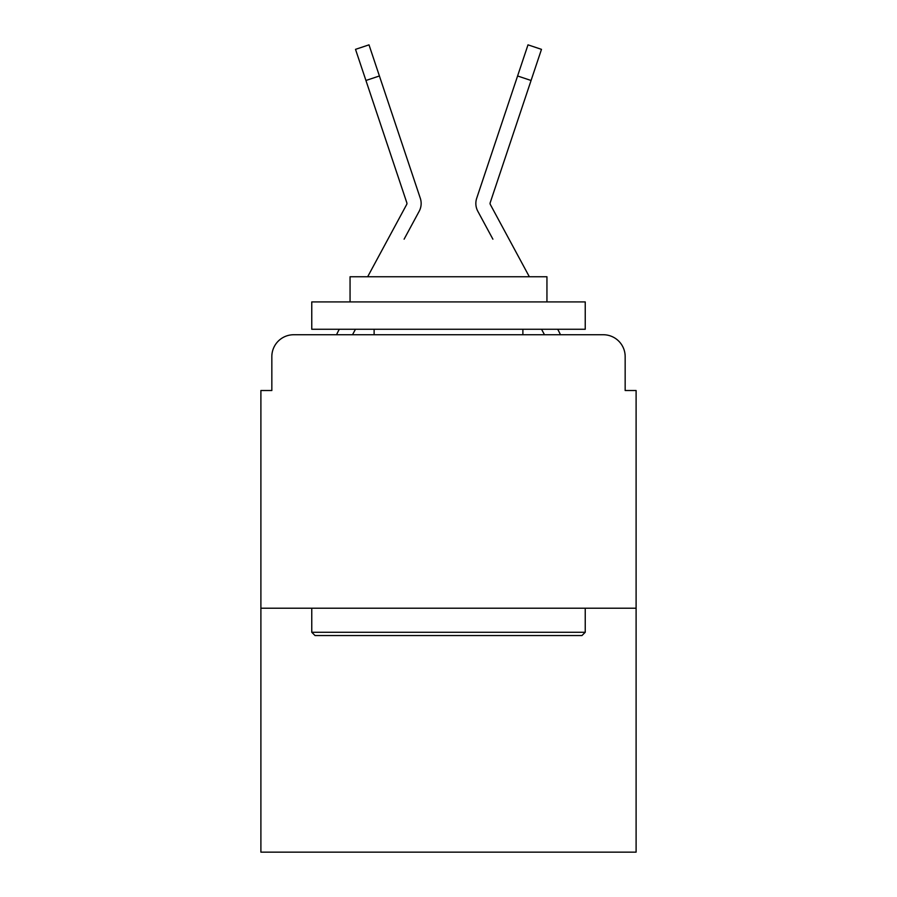 <?xml version="1.0" encoding="UTF-8"?>
<svg xmlns="http://www.w3.org/2000/svg" width="897" height="897" viewBox="0 0 897 897"><rect width="100%" height="100%" fill="white"/><g stroke="black" fill="none" stroke-linecap="round" stroke-linejoin="round"><path stroke-width="1.35" d="M271.836 356.614L271.836 390.52L271.836 356.614A21.876 21.876 0 0 1 293.711 334.738L336.566 334.738A54.695 54.695 0 0 1 338.573 330.623L339.301 329.266M636.108 608.211L260.892 608.211L260.892 852.15L636.108 852.15L636.108 390.52L625.164 390.52L625.164 356.614A21.876 21.876 0 0 0 603.289 334.738L293.711 334.738M260.892 608.211L260.892 390.52L271.836 390.52M352.51 334.738L355.459 329.266L352.51 334.738L355.459 329.266L352.51 334.738L355.459 329.266L352.51 334.738L355.459 329.266L352.51 334.738L355.459 329.266L352.51 334.738L355.459 329.266L352.51 334.738L355.459 329.266L352.51 334.738L355.459 329.266L352.51 334.738L355.459 329.266L352.51 334.738L355.459 329.266L352.51 334.738L355.459 329.266L352.51 334.738L363.173 334.738M533.827 334.738L544.49 334.738L541.541 329.266L544.49 334.738M557.699 329.266L558.427 330.623A54.695 54.695 0 0 1 560.434 334.738L603.289 334.738M625.164 390.52L625.164 356.614M404.11 239.174L419.179 211.266A16.404 16.404 0 0 0 420.301 198.259L379.409 75.976L365.931 80.483L355.515 49.357L369.003 44.85L379.409 75.976M529.342 276.758L490.334 204.505A2.186 2.186 0 0 1 490.177 202.767L531.069 80.483L517.591 75.976L527.997 44.85L541.485 49.357L531.069 80.483M490.334 204.505A2.186 2.186 0 0 1 490.065 203.462A2.186 2.186 0 0 0 490.334 204.505A2.186 2.186 0 0 1 490.065 203.462A2.186 2.186 0 0 0 490.334 204.505A2.186 2.186 0 0 1 490.065 203.462A2.186 2.186 0 0 0 490.334 204.505A2.186 2.186 0 0 1 490.065 203.462A2.186 2.186 0 0 0 490.334 204.505A2.186 2.186 0 0 1 490.065 203.462A2.186 2.186 0 0 0 490.334 204.505A2.186 2.186 0 0 1 490.065 203.462A2.186 2.186 0 0 0 490.334 204.505A2.186 2.186 0 0 1 490.065 203.462A2.186 2.186 0 0 0 490.334 204.505A2.186 2.186 0 0 1 490.065 203.462A2.186 2.186 0 0 0 490.334 204.505A2.186 2.186 0 0 1 490.065 203.462A2.186 2.186 0 0 0 490.334 204.505A2.186 2.186 0 0 1 490.065 203.462A2.186 2.186 0 0 0 490.334 204.505A2.186 2.186 0 0 1 490.065 203.462A2.186 2.186 0 0 0 490.334 204.505A2.186 2.186 0 0 1 490.065 203.462A2.186 2.186 0 0 0 490.334 204.505A2.186 2.186 0 0 1 490.065 203.462A2.186 2.186 0 0 0 490.334 204.505A2.186 2.186 0 0 1 490.065 203.462A2.186 2.186 0 0 0 490.334 204.505A2.186 2.186 0 0 1 490.065 203.462A2.186 2.186 0 0 0 490.334 204.505A2.186 2.186 0 0 1 490.065 203.462A2.186 2.186 0 0 0 490.334 204.505A2.186 2.186 0 0 1 490.065 203.462A2.186 2.186 0 0 0 490.334 204.505A2.186 2.186 0 0 1 490.065 203.462A2.186 2.186 0 0 0 490.334 204.505A2.186 2.186 0 0 1 490.065 203.462A2.186 2.186 0 0 0 490.334 204.505A2.186 2.186 0 0 1 490.065 203.462A2.186 2.186 0 0 0 490.334 204.505A2.186 2.186 0 0 1 490.065 203.462A2.186 2.186 0 0 0 490.334 204.505A2.186 2.186 0 0 1 490.177 202.767M492.89 239.174L477.821 211.266A16.404 16.404 0 0 1 476.699 198.259L517.591 75.976M367.658 276.758L406.666 204.505A2.186 2.186 0 0 0 406.823 202.767L365.931 80.483M406.666 204.505A2.186 2.186 0 0 0 406.935 203.462A2.186 2.186 0 0 1 406.666 204.505A2.186 2.186 0 0 0 406.935 203.462A2.186 2.186 0 0 1 406.666 204.505A2.186 2.186 0 0 0 406.935 203.462A2.186 2.186 0 0 1 406.666 204.505A2.186 2.186 0 0 0 406.935 203.462A2.186 2.186 0 0 1 406.666 204.505A2.186 2.186 0 0 0 406.935 203.462A2.186 2.186 0 0 1 406.666 204.505A2.186 2.186 0 0 0 406.935 203.462A2.186 2.186 0 0 1 406.666 204.505A2.186 2.186 0 0 0 406.935 203.462A2.186 2.186 0 0 1 406.666 204.505A2.186 2.186 0 0 0 406.935 203.462A2.186 2.186 0 0 1 406.666 204.505A2.186 2.186 0 0 0 406.935 203.462A2.186 2.186 0 0 1 406.666 204.505A2.186 2.186 0 0 0 406.935 203.462A2.186 2.186 0 0 1 406.666 204.505A2.186 2.186 0 0 0 406.935 203.462A2.186 2.186 0 0 1 406.666 204.505A2.186 2.186 0 0 0 406.935 203.462A2.186 2.186 0 0 1 406.666 204.505A2.186 2.186 0 0 0 406.935 203.462A2.186 2.186 0 0 1 406.666 204.505A2.186 2.186 0 0 0 406.935 203.462A2.186 2.186 0 0 1 406.666 204.505A2.186 2.186 0 0 0 406.935 203.462A2.186 2.186 0 0 1 406.666 204.505M581.951 635.558L315.049 635.558L311.764 632.273L585.236 632.273L581.951 635.558M311.764 301.919L585.236 301.919L585.236 329.266L311.764 329.266L311.764 301.919M546.946 301.919L546.946 276.758L350.054 276.758L350.054 301.919M311.764 608.211L311.764 632.273M585.236 608.211L585.236 632.273M374.116 329.266L374.116 334.738M522.884 329.266L522.884 334.738"/></g></svg>
